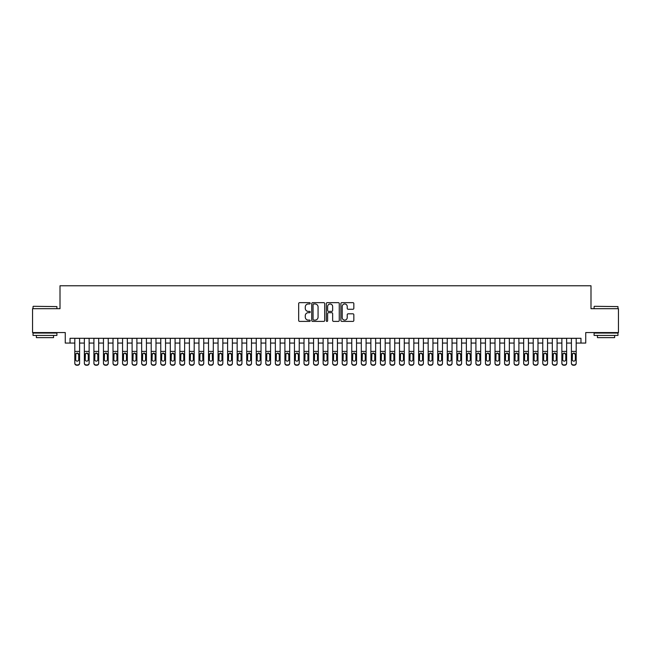 <?xml version="1.0" encoding="UTF-8"?>
<svg xmlns="http://www.w3.org/2000/svg" width="651" height="651" viewBox="0 0 651 651"><rect width="100%" height="100%" fill="white"/><g stroke="black" fill="none" stroke-linecap="round" stroke-linejoin="round"><path stroke-width="0.98" d="M310.218 303.317A0.659 0.659 0 0 0 309.567 302.658L299.606 302.658A0.936 0.936 0 0 0 298.671 303.594L298.671 320.471A0.936 0.936 0 0 0 299.606 321.407L309.567 321.407A0.659 0.659 0 0 0 310.218 320.756A0.659 0.659 0 0 0 309.567 320.097L308.273 320.097A3.003 3.003 0 0 1 305.278 317.094L305.278 315.686A3.003 3.003 0 0 1 308.273 312.692L309.567 312.692A0.659 0.659 0 0 0 310.218 312.032A0.659 0.659 0 0 0 309.567 311.381L308.273 311.381A3.003 3.003 0 0 1 305.278 308.379L305.278 306.971A3.003 3.003 0 0 1 308.273 303.976L309.567 303.976A0.659 0.659 0 0 0 310.218 303.317M352.899 309.266A0.936 0.936 0 0 0 353.835 308.33L353.835 303.594A0.936 0.936 0 0 0 352.899 302.658L341.832 302.658A0.936 0.936 0 0 0 340.896 303.594L340.896 320.471A0.936 0.936 0 0 0 341.832 321.407L352.899 321.407A0.936 0.936 0 0 0 353.835 320.471L353.835 314.75A0.936 0.936 0 0 0 352.899 313.815L348.163 313.815A0.936 0.936 0 0 0 347.227 314.75L347.227 317.59A2.506 2.506 0 0 1 344.721 320.097A2.506 2.506 0 0 1 342.206 317.59L342.206 306.483A2.506 2.506 0 0 1 344.721 303.976A2.506 2.506 0 0 1 347.227 306.483L347.227 308.33A0.936 0.936 0 0 0 348.163 309.266L352.899 309.266M70.031 343.069L70.031 338.3L580.969 338.3L580.969 343.069L585.737 343.069L585.737 332.563L618.45 332.563L618.45 308.688L590.994 308.688L590.994 285.773L60.006 285.773L60.006 308.688L32.55 308.688L32.55 332.563L65.263 332.563L65.263 343.069L74.808 343.069M324.678 303.594A0.936 0.936 0 0 0 323.742 302.658L312.683 302.658A0.936 0.936 0 0 0 311.739 303.594L311.739 320.471A0.936 0.936 0 0 0 312.683 321.407L323.742 321.407A0.936 0.936 0 0 0 324.678 320.471L324.678 303.594M327.258 302.658L338.317 302.658A0.936 0.936 0 0 1 339.261 303.594L339.261 320.471A0.936 0.936 0 0 1 338.317 321.407L333.589 321.407A0.936 0.936 0 0 1 332.645 320.471L332.645 313.627A0.936 0.936 0 0 0 331.709 312.692L328.568 312.692A0.936 0.936 0 0 0 327.632 313.627L327.632 320.756A0.659 0.659 0 0 1 326.973 321.407A0.659 0.659 0 0 1 326.322 320.756L326.322 303.594A0.936 0.936 0 0 1 327.258 302.658M79.585 343.069L84.361 343.069M89.138 343.069L93.907 343.069M98.683 343.069L103.46 343.069M108.237 343.069L113.014 343.069M117.782 343.069L122.559 343.069M127.336 343.069L132.112 343.069M136.889 343.069L141.658 343.069M146.434 343.069L151.211 343.069M155.988 343.069L160.764 343.069M165.533 343.069L170.31 343.069M175.086 343.069L179.863 343.069M184.632 343.069L189.408 343.069M194.185 343.069L198.962 343.069M203.739 343.069L208.507 343.069M213.284 343.069L218.061 343.069M222.837 343.069L227.614 343.069M232.383 343.069L237.159 343.069M241.936 343.069L246.713 343.069M251.489 343.069L256.258 343.069M261.035 343.069L265.811 343.069M270.588 343.069L275.365 343.069M280.133 343.069L284.91 343.069M289.687 343.069L294.464 343.069M299.24 343.069L304.009 343.069M308.786 343.069L313.562 343.069M318.339 343.069L323.116 343.069M327.884 343.069L332.661 343.069M337.438 343.069L342.214 343.069M346.991 343.069L351.76 343.069M356.536 343.069L361.313 343.069M366.09 343.069L370.867 343.069M375.635 343.069L380.412 343.069M385.189 343.069L389.965 343.069M394.742 343.069L399.511 343.069M404.287 343.069L409.064 343.069M413.841 343.069L418.617 343.069M423.386 343.069L428.163 343.069M432.939 343.069L437.716 343.069M442.493 343.069L447.261 343.069M452.038 343.069L456.815 343.069M461.592 343.069L466.368 343.069M471.137 343.069L475.914 343.069M480.69 343.069L485.467 343.069M490.236 343.069L495.012 343.069M499.789 343.069L504.566 343.069M509.342 343.069L514.111 343.069M518.888 343.069L523.664 343.069M528.441 343.069L533.218 343.069M537.986 343.069L542.763 343.069M547.54 343.069L552.317 343.069M557.093 343.069L561.862 343.069M566.639 343.069L571.415 343.069M576.192 343.069L580.969 343.069M313.709 303.976A0.659 0.659 0 0 0 313.058 304.627L313.058 319.438A0.659 0.659 0 0 0 313.709 320.097L315.068 320.097A3.003 3.003 0 0 0 318.07 317.094L318.07 306.971A3.003 3.003 0 0 0 315.068 303.976L313.709 303.976M332.645 306.523A2.506 2.506 0 0 0 330.138 304.017A2.506 2.506 0 0 0 327.632 306.523L327.632 310.437A0.936 0.936 0 0 0 328.568 311.381L331.709 311.381A0.936 0.936 0 0 0 332.645 310.437L332.645 306.523M74.808 354.185L74.808 363.038A1.912 1.896 0 0 0 76.72 364.926L77.672 364.926A1.912 1.896 0 0 0 79.585 363.038L79.585 363.331A1.912 1.896 180 0 1 77.672 365.227L77.672 364.926M78.722 359.621L78.722 354.592L78.722 359.621A1.53 1.514 180 0 1 77.2 361.142A1.53 1.514 180 0 0 78.722 359.621M75.671 359.922L75.671 359.621A1.53 1.514 180 0 0 77.2 361.142M76.403 353.281L75.671 354.478M77.998 353.281L77.2 353.062L78.722 354.592M79.585 338.3L79.585 363.331M74.808 338.3L74.808 363.331A1.912 1.896 180 0 0 76.72 365.227L77.672 365.227M74.808 353.892L75.841 353.892L75.671 359.621M75.841 353.892L77.2 353.062M33.315 306.304L56.906 306.588L33.315 306.304M44.968 335.436L33.03 335.436L33.03 333.043L56.906 333.043L56.906 335.436L44.968 335.436M53.561 335.436L53.561 337.625L36.366 337.625L36.366 335.436M594.387 306.304L617.97 306.588L594.387 306.304M606.032 335.436L594.094 335.436L594.094 333.043L617.97 333.043L617.97 335.436L606.032 335.436M614.634 335.436L614.634 337.625L597.439 337.625L597.439 335.436M84.361 354.185L84.361 363.038A1.912 1.896 0 0 0 86.266 364.926L87.226 364.926A1.912 1.896 0 0 0 89.138 363.038L89.138 363.331A1.912 1.896 180 0 1 87.226 365.227L87.226 364.926M88.276 359.621L88.276 354.592L88.276 359.621A1.53 1.514 180 0 1 86.746 361.142A1.53 1.514 180 0 0 88.276 359.621M85.216 359.922L85.216 359.621A1.53 1.514 180 0 0 86.746 361.142M85.948 353.281L85.216 354.478M87.543 353.281L86.746 353.062L88.276 354.592M93.907 354.185L93.907 363.038A1.912 1.896 0 0 0 95.819 364.926L96.771 364.926A1.912 1.896 0 0 0 98.683 363.038L98.683 363.331A1.912 1.896 180 0 1 96.771 365.227L96.771 364.926M97.829 359.621L97.829 354.592L97.829 359.621A1.53 1.514 180 0 1 96.299 361.142A1.53 1.514 180 0 0 97.829 359.621M94.769 359.922L94.769 359.621A1.53 1.514 180 0 0 96.299 361.142M95.502 353.281L94.769 354.478M97.097 353.281L96.299 353.062L97.829 354.592M103.46 354.185L103.46 363.038A1.912 1.896 0 0 0 105.372 364.926L106.325 364.926A1.912 1.896 0 0 0 108.237 363.038L108.237 363.331A1.912 1.896 180 0 1 106.325 365.227L106.325 364.926M107.374 359.621L107.374 354.592L107.374 359.621A1.53 1.514 180 0 1 105.844 361.142A1.53 1.514 180 0 0 107.374 359.621M104.323 359.922L104.323 359.621A1.53 1.514 180 0 0 105.844 361.142M105.047 353.281L104.323 354.478M106.642 353.281L105.844 353.062L107.374 354.592M113.014 354.185L113.014 363.038A1.912 1.896 0 0 0 114.918 364.926L115.878 364.926A1.912 1.896 0 0 0 117.782 363.038L117.782 363.331A1.912 1.896 180 0 1 115.878 365.227L115.878 364.926M116.928 359.621L116.928 354.592L116.928 359.621A1.53 1.514 180 0 1 115.398 361.142A1.53 1.514 180 0 0 116.928 359.621M113.868 359.922L113.868 359.621A1.53 1.514 180 0 0 115.398 361.142M114.6 353.281L113.868 354.478M116.195 353.281L115.398 353.062L116.928 354.592M89.138 338.3L89.138 363.331M84.361 338.3L84.361 363.331A1.912 1.896 180 0 0 86.266 365.227L87.226 365.227M84.361 353.892L85.387 353.892L85.216 359.621M85.387 353.892L86.746 353.062M98.683 338.3L98.683 363.331M93.907 338.3L93.907 363.331A1.912 1.896 180 0 0 95.819 365.227L96.771 365.227M93.907 353.892L94.94 353.892L94.769 359.621M94.94 353.892L96.299 353.062M108.237 338.3L108.237 363.331M103.46 338.3L103.46 363.331A1.912 1.896 180 0 0 105.372 365.227L106.325 365.227M103.46 353.892L104.486 353.892L104.323 359.621M104.486 353.892L105.844 353.062M117.782 338.3L117.782 363.331M113.014 338.3L113.014 363.331A1.912 1.896 180 0 0 114.918 365.227L115.878 365.227M113.014 353.892L114.039 353.892L113.868 359.621M114.039 353.892L115.398 353.062M122.559 354.185L122.559 363.038A1.912 1.896 0 0 0 124.471 364.926L125.423 364.926A1.912 1.896 0 0 0 127.336 363.038L127.336 363.331A1.912 1.896 180 0 1 125.423 365.227L125.423 364.926M126.473 359.621L126.473 354.592L126.473 359.621A1.53 1.514 180 0 1 124.951 361.142A1.53 1.514 180 0 0 126.473 359.621M123.421 359.922L123.421 359.621A1.53 1.514 180 0 0 124.951 361.142M124.154 353.281L123.421 354.478M125.749 353.281L124.951 353.062L126.473 354.592M127.336 338.3L127.336 363.331M122.559 338.3L122.559 363.331A1.912 1.896 180 0 0 124.471 365.227L125.423 365.227M122.559 353.892L123.592 353.892L123.421 359.621M123.592 353.892L124.951 353.062M132.112 354.185L132.112 363.038A1.912 1.896 0 0 0 134.016 364.926L134.977 364.926A1.912 1.896 0 0 0 136.889 363.038L136.889 363.331A1.912 1.896 180 0 1 134.977 365.227L134.977 364.926M136.026 359.621L136.026 354.592L136.026 359.621A1.53 1.514 180 0 1 134.497 361.142A1.53 1.514 180 0 0 136.026 359.621M132.967 359.922L132.967 359.621A1.53 1.514 180 0 0 134.497 361.142M133.699 353.281L132.967 354.478M135.294 353.281L134.497 353.062L136.026 354.592M136.889 338.3L136.889 363.331M132.112 338.3L132.112 363.331A1.912 1.896 180 0 0 134.016 365.227L134.977 365.227M132.112 353.892L133.138 353.892L132.967 359.621M133.138 353.892L134.497 353.062M141.658 354.185L141.658 363.038A1.912 1.896 0 0 0 143.57 364.926L144.522 364.926A1.912 1.896 0 0 0 146.434 363.038L146.434 363.331A1.912 1.896 180 0 1 144.522 365.227L144.522 364.926M145.572 359.621L145.572 354.592L145.572 359.621A1.53 1.514 180 0 1 144.05 361.142A1.53 1.514 180 0 0 145.572 359.621M142.52 359.922L142.52 359.621A1.53 1.514 180 0 0 144.05 361.142M143.253 353.281L142.52 354.478M144.847 353.281L144.05 353.062L145.572 354.592M146.434 338.3L146.434 363.331M141.658 338.3L141.658 363.331A1.912 1.896 180 0 0 143.57 365.227L144.522 365.227M141.658 353.892L142.691 353.892L142.52 359.621M142.691 353.892L144.05 353.062M151.211 354.185L151.211 363.038A1.912 1.896 0 0 0 153.123 364.926L154.075 364.926A1.912 1.896 0 0 0 155.988 363.038L155.988 363.331A1.912 1.896 180 0 1 154.075 365.227L154.075 364.926M155.125 359.621L155.125 354.592L155.125 359.621A1.53 1.514 180 0 1 153.595 361.142A1.53 1.514 180 0 0 155.125 359.621M152.074 359.922L152.074 359.621A1.53 1.514 180 0 0 153.595 361.142M154.393 353.281L153.595 353.062L152.074 354.478M155.988 338.3L155.988 363.331M151.211 338.3L151.211 363.331A1.912 1.896 180 0 0 153.123 365.227L154.075 365.227M152.074 359.621L152.236 353.892L153.595 353.062L155.125 354.592M160.764 354.185L160.764 363.038A1.912 1.896 0 0 0 162.669 364.926L163.629 364.926A1.912 1.896 0 0 0 165.533 363.038L165.533 363.331A1.912 1.896 180 0 1 163.629 365.227L163.629 364.926M164.679 359.621L164.679 354.592L164.679 359.621A1.53 1.514 180 0 1 163.149 361.142A1.53 1.514 180 0 0 164.679 359.621M161.619 359.922L161.619 359.621A1.53 1.514 180 0 0 163.149 361.142M162.351 353.281L161.619 354.478M163.946 353.281L163.149 353.062L164.679 354.592M165.533 338.3L165.533 363.331M160.764 338.3L160.764 363.331A1.912 1.896 180 0 0 162.669 365.227L163.629 365.227M160.764 353.892L161.79 353.892L161.619 359.621M161.79 353.892L163.149 353.062M170.31 354.185L170.31 363.038A1.912 1.896 0 0 0 172.222 364.926L173.174 364.926A1.912 1.896 0 0 0 175.086 363.038L175.086 363.331A1.912 1.896 180 0 1 173.174 365.227L173.174 364.926M174.224 359.621L174.224 354.592L174.224 359.621A1.53 1.514 180 0 1 172.694 361.142A1.53 1.514 180 0 0 174.224 359.621M171.172 359.922L171.172 359.621A1.53 1.514 180 0 0 172.694 361.142M173.491 353.281L172.694 353.062L171.172 354.478M175.086 338.3L175.086 363.331M170.31 338.3L170.31 363.331A1.912 1.896 180 0 0 172.222 365.227L173.174 365.227M171.172 359.621L171.343 353.892L172.694 353.062L174.224 354.592M179.863 354.185L179.863 363.038A1.912 1.896 0 0 0 181.767 364.926L182.728 364.926A1.912 1.896 0 0 0 184.632 363.038L184.632 363.331A1.912 1.896 180 0 1 182.728 365.227L182.728 364.926M183.777 359.621L183.777 354.592L183.777 359.621A1.53 1.514 180 0 1 182.247 361.142A1.53 1.514 180 0 0 183.777 359.621M180.718 359.922L180.718 359.621A1.53 1.514 180 0 0 182.247 361.142M183.045 353.281L182.247 353.062L180.718 354.478M184.632 338.3L184.632 363.331M179.863 338.3L179.863 363.331A1.912 1.896 180 0 0 181.767 365.227L182.728 365.227M180.718 359.621L180.888 353.892L182.247 353.062L183.777 354.592M189.408 354.185L189.408 363.038A1.912 1.896 0 0 0 191.321 364.926L192.273 364.926A1.912 1.896 0 0 0 194.185 363.038L194.185 363.331A1.912 1.896 180 0 1 192.273 365.227L192.273 364.926M193.323 359.621L193.323 354.592L193.323 359.621A1.53 1.514 180 0 1 191.801 361.142A1.53 1.514 180 0 0 193.323 359.621M190.271 359.922L190.271 359.621A1.53 1.514 180 0 0 191.801 361.142M192.598 353.281L191.801 353.062L190.271 354.478M194.185 338.3L194.185 363.331M189.408 338.3L189.408 363.331A1.912 1.896 180 0 0 191.321 365.227L192.273 365.227M190.271 359.621L190.442 353.892L191.801 353.062L193.323 354.592M203.739 338.3L203.739 363.331A1.912 1.896 180 0 1 201.826 365.227L201.826 364.926A1.912 1.896 0 0 0 203.739 363.038L203.739 363.331M198.962 338.3L198.962 363.038A1.912 1.896 0 0 0 200.874 364.926L201.826 364.926M200.874 364.926L201.826 365.227M200.874 365.227A1.912 1.896 180 0 1 198.962 363.331L198.962 354.185M202.705 353.892L202.876 359.621A1.53 1.514 180 0 1 201.346 361.142A1.53 1.514 180 0 1 199.824 359.621L199.987 353.892L201.346 353.062L203.739 353.892M213.284 338.3L213.284 363.331A1.912 1.896 180 0 1 211.38 365.227L211.38 364.926A1.912 1.896 0 0 0 213.284 363.038L213.284 363.331M208.507 338.3L208.507 363.038A1.912 1.896 0 0 0 210.419 364.926L211.38 364.926M210.419 364.926L211.38 365.227M210.419 365.227A1.912 1.896 180 0 1 208.507 363.331L208.507 354.185M212.259 353.892L212.429 359.621A1.53 1.514 180 0 1 210.9 361.142A1.53 1.514 180 0 1 209.37 359.621L209.541 353.892L210.9 353.062L213.284 353.892M201.346 361.142A1.53 1.514 180 0 0 202.876 359.621L202.876 354.592M200.549 353.281L199.824 354.478M202.144 353.281L201.346 353.062M210.9 361.142A1.53 1.514 180 0 0 212.429 359.621L212.429 354.592M211.697 353.281L210.9 353.062L209.37 354.478M218.061 354.185L218.061 363.038A1.912 1.896 0 0 0 219.973 364.926L220.925 364.926A1.912 1.896 0 0 0 222.837 363.038L222.837 363.331A1.912 1.896 180 0 1 220.925 365.227L220.925 364.926M221.975 359.621L221.975 354.592L221.975 359.621A1.53 1.514 180 0 1 220.445 361.142A1.53 1.514 180 0 0 221.975 359.621M218.923 359.922L218.923 359.621A1.53 1.514 180 0 0 220.445 361.142M221.242 353.281L220.445 353.062L218.923 354.478M222.837 338.3L222.837 363.331M218.061 338.3L218.061 363.331A1.912 1.896 180 0 0 219.973 365.227L220.925 365.227M218.923 359.621L219.086 353.892L220.445 353.062L221.975 354.592M227.614 354.185L227.614 363.038A1.912 1.896 0 0 0 229.518 364.926L230.478 364.926A1.912 1.896 0 0 0 232.383 363.038L232.383 363.331A1.912 1.896 180 0 1 230.478 365.227L230.478 364.926M231.528 359.621L231.528 354.592L231.528 359.621A1.53 1.514 180 0 1 229.998 361.142A1.53 1.514 180 0 0 231.528 359.621M228.468 359.922L228.468 359.621A1.53 1.514 180 0 0 229.998 361.142M230.796 353.281L229.998 353.062L228.468 354.478M232.383 338.3L232.383 363.331M227.614 338.3L227.614 363.331A1.912 1.896 180 0 0 229.518 365.227L230.478 365.227M228.468 359.621L228.639 353.892L229.998 353.062L231.528 354.592M237.159 354.185L237.159 363.038A1.912 1.896 0 0 0 239.072 364.926L240.024 364.926A1.912 1.896 0 0 0 241.936 363.038L241.936 363.331A1.912 1.896 180 0 1 240.024 365.227L240.024 364.926M241.073 359.621L241.073 354.592L241.073 359.621A1.53 1.514 180 0 1 239.552 361.142A1.53 1.514 180 0 0 241.073 359.621M238.022 359.922L238.022 359.621A1.53 1.514 180 0 0 239.552 361.142M240.349 353.281L239.552 353.062L238.022 354.478M241.936 338.3L241.936 363.331M237.159 338.3L237.159 363.331A1.912 1.896 180 0 0 239.072 365.227L240.024 365.227M238.022 359.621L238.193 353.892L239.552 353.062L241.073 354.592M246.713 354.185L246.713 363.038A1.912 1.896 0 0 0 248.625 364.926L249.577 364.926A1.912 1.896 0 0 0 251.489 363.038L251.489 363.331A1.912 1.896 180 0 1 249.577 365.227L249.577 364.926M250.627 359.621L250.627 354.592L250.627 359.621A1.53 1.514 180 0 1 249.097 361.142A1.53 1.514 180 0 0 250.627 359.621M247.567 359.922L247.567 359.621A1.53 1.514 180 0 0 249.097 361.142M249.894 353.281L249.097 353.062L247.567 354.478M251.489 338.3L251.489 363.331M246.713 338.3L246.713 363.331A1.912 1.896 180 0 0 248.625 365.227L249.577 365.227M247.567 359.621L247.738 353.892L249.097 353.062L250.627 354.592M256.258 354.185L256.258 363.038A1.912 1.896 0 0 0 258.17 364.926L259.131 364.926A1.912 1.896 0 0 0 261.035 363.038L261.035 363.331A1.912 1.896 180 0 1 259.131 365.227L259.131 364.926M260.18 359.621L260.18 354.592L260.18 359.621A1.53 1.514 180 0 1 258.65 361.142A1.53 1.514 180 0 0 260.18 359.621M257.121 359.922L257.121 359.621A1.53 1.514 180 0 0 258.65 361.142M259.448 353.281L258.65 353.062L257.121 354.478M261.035 338.3L261.035 363.331M256.258 338.3L256.258 363.331A1.912 1.896 180 0 0 258.17 365.227L259.131 365.227M257.121 359.621L257.291 353.892L258.65 353.062L260.18 354.592M265.811 354.185L265.811 363.038A1.912 1.896 0 0 0 267.724 364.926L268.676 364.926A1.912 1.896 0 0 0 270.588 363.038L270.588 363.331A1.912 1.896 180 0 1 268.676 365.227L268.676 364.926M269.726 359.621L269.726 354.592L269.726 359.621A1.53 1.514 180 0 1 268.196 361.142A1.53 1.514 180 0 0 269.726 359.621M266.674 359.922L266.674 359.621A1.53 1.514 180 0 0 268.196 361.142M267.398 353.281L266.674 354.478M268.993 353.281L268.196 353.062L269.726 354.592M270.588 338.3L270.588 363.331M265.811 338.3L265.811 363.331A1.912 1.896 180 0 0 267.724 365.227L268.676 365.227M265.811 353.892L266.837 353.892L266.674 359.621M266.837 353.892L268.196 353.062M275.365 354.185L275.365 363.038A1.912 1.896 0 0 0 277.269 364.926L278.229 364.926A1.912 1.896 0 0 0 280.133 363.038L280.133 363.331A1.912 1.896 180 0 1 278.229 365.227L278.229 364.926M279.279 359.621L279.279 354.592L279.279 359.621A1.53 1.514 180 0 1 277.749 361.142A1.53 1.514 180 0 0 279.279 359.621M276.219 359.922L276.219 359.621A1.53 1.514 180 0 0 277.749 361.142M276.952 353.281L276.219 354.478M278.547 353.281L277.749 353.062L279.279 354.592M280.133 338.3L280.133 363.331M275.365 338.3L275.365 363.331A1.912 1.896 180 0 0 277.269 365.227L278.229 365.227M275.365 353.892L276.39 353.892L276.219 359.621M276.39 353.892L277.749 353.062M284.91 354.185L284.91 363.038A1.912 1.896 0 0 0 286.822 364.926L287.775 364.926A1.912 1.896 0 0 0 289.687 363.038L289.687 363.331A1.912 1.896 180 0 1 287.775 365.227L287.775 364.926M288.824 359.621L288.824 354.592L288.824 359.621A1.53 1.514 180 0 1 287.303 361.142A1.53 1.514 180 0 0 288.824 359.621M285.773 359.922L285.773 359.621A1.53 1.514 180 0 0 287.303 361.142M286.505 353.281L285.773 354.478M288.1 353.281L287.303 353.062L288.824 354.592M289.687 338.3L289.687 363.331M284.91 338.3L284.91 363.331A1.912 1.896 180 0 0 286.822 365.227L287.775 365.227M284.91 353.892L285.944 353.892L285.773 359.621M285.944 353.892L287.303 353.062M294.464 354.185L294.464 363.038A1.912 1.896 0 0 0 296.376 364.926L297.328 364.926A1.912 1.896 0 0 0 299.24 363.038L299.24 363.331A1.912 1.896 180 0 1 297.328 365.227L297.328 364.926M298.378 359.621L298.378 354.592L298.378 359.621A1.53 1.514 180 0 1 296.848 361.142A1.53 1.514 180 0 0 298.378 359.621M295.318 359.922L295.318 359.621A1.53 1.514 180 0 0 296.848 361.142M296.05 353.281L295.318 354.478M297.645 353.281L296.848 353.062L298.378 354.592M304.009 354.185L304.009 363.038A1.912 1.896 0 0 0 305.921 364.926L306.873 364.926A1.912 1.896 0 0 0 308.786 363.038L308.786 363.331A1.912 1.896 180 0 1 306.873 365.227L306.873 364.926M307.931 359.621L307.931 354.592L307.931 359.621A1.53 1.514 180 0 1 306.401 361.142A1.53 1.514 180 0 0 307.931 359.621M304.871 359.922L304.871 359.621A1.53 1.514 180 0 0 306.401 361.142M305.604 353.281L304.871 354.478M307.199 353.281L306.401 353.062L307.931 354.592M313.562 354.185L313.562 363.038A1.912 1.896 0 0 0 315.475 364.926L316.427 364.926A1.912 1.896 0 0 0 318.339 363.038L318.339 363.331A1.912 1.896 180 0 1 316.427 365.227L316.427 364.926M317.476 359.621L317.476 354.592L317.476 359.621A1.53 1.514 180 0 1 315.947 361.142A1.53 1.514 180 0 0 317.476 359.621M314.425 359.922L314.425 359.621A1.53 1.514 180 0 0 315.947 361.142M315.149 353.281L314.425 354.478M316.744 353.281L315.947 353.062L317.476 354.592M299.24 338.3L299.24 363.331M294.464 338.3L294.464 363.331A1.912 1.896 180 0 0 296.376 365.227L297.328 365.227M294.464 353.892L295.489 353.892L295.318 359.621M295.489 353.892L296.848 353.062M308.786 338.3L308.786 363.331M304.009 338.3L304.009 363.331A1.912 1.896 180 0 0 305.921 365.227L306.873 365.227M304.009 353.892L305.042 353.892L304.871 359.621M305.042 353.892L306.401 353.062M318.339 338.3L318.339 363.331M313.562 338.3L313.562 363.331A1.912 1.896 180 0 0 315.475 365.227L316.427 365.227M313.562 353.892L314.588 353.892L314.425 359.621M314.588 353.892L315.947 353.062M323.116 354.185L323.116 363.038A1.912 1.896 0 0 0 325.02 364.926L325.98 364.926A1.912 1.896 0 0 0 327.884 363.038L327.884 363.331A1.912 1.896 180 0 1 325.98 365.227L325.98 364.926M327.03 359.621L327.03 354.592L327.03 359.621A1.53 1.514 180 0 1 325.5 361.142A1.53 1.514 180 0 0 327.03 359.621M323.97 359.922L323.97 359.621A1.53 1.514 180 0 0 325.5 361.142M324.703 353.281L323.97 354.478M326.297 353.281L325.5 353.062L327.03 354.592M327.884 338.3L327.884 363.331M323.116 338.3L323.116 363.331A1.912 1.896 180 0 0 325.02 365.227L325.98 365.227M323.116 353.892L324.141 353.892L323.97 359.621M324.141 353.892L325.5 353.062M332.661 354.185L332.661 363.038A1.912 1.896 0 0 0 334.573 364.926L335.525 364.926A1.912 1.896 0 0 0 337.438 363.038L337.438 363.331A1.912 1.896 180 0 1 335.525 365.227L335.525 364.926M336.575 359.621L336.575 354.592L336.575 359.621A1.53 1.514 180 0 1 335.053 361.142A1.53 1.514 180 0 0 336.575 359.621M333.524 359.922L333.524 359.621A1.53 1.514 180 0 0 335.053 361.142M334.256 353.281L333.524 354.478M335.851 353.281L335.053 353.062L336.575 354.592M337.438 338.3L337.438 363.331M332.661 338.3L332.661 363.331A1.912 1.896 180 0 0 334.573 365.227L335.525 365.227M332.661 353.892L333.694 353.892L333.524 359.621M333.694 353.892L335.053 353.062M342.214 354.185L342.214 363.038A1.912 1.896 0 0 0 344.127 364.926L345.079 364.926A1.912 1.896 0 0 0 346.991 363.038L346.991 363.331A1.912 1.896 180 0 1 345.079 365.227L345.079 364.926M346.129 359.621L346.129 354.592L346.129 359.621A1.53 1.514 180 0 1 344.599 361.142A1.53 1.514 180 0 0 346.129 359.621M343.069 359.922L343.069 359.621A1.53 1.514 180 0 0 344.599 361.142M343.801 353.281L343.069 354.478M345.396 353.281L344.599 353.062L346.129 354.592M346.991 338.3L346.991 363.331M342.214 338.3L342.214 363.331A1.912 1.896 180 0 0 344.127 365.227L345.079 365.227M342.214 353.892L343.24 353.892L343.069 359.621M343.24 353.892L344.599 353.062M351.76 354.185L351.76 363.038A1.912 1.896 0 0 0 353.672 364.926L354.624 364.926A1.912 1.896 0 0 0 356.536 363.038L356.536 363.331A1.912 1.896 180 0 1 354.624 365.227L354.624 364.926M355.682 359.621L355.682 354.592L355.682 359.621A1.53 1.514 180 0 1 354.152 361.142A1.53 1.514 180 0 0 355.682 359.621M352.622 359.922L352.622 359.621A1.53 1.514 180 0 0 354.152 361.142M353.355 353.281L352.622 354.478M354.95 353.281L354.152 353.062L355.682 354.592M356.536 338.3L356.536 363.331M351.76 338.3L351.76 363.331A1.912 1.896 180 0 0 353.672 365.227L354.624 365.227M351.76 353.892L352.793 353.892L352.622 359.621M352.793 353.892L354.152 353.062M361.313 354.185L361.313 363.038A1.912 1.896 0 0 0 363.225 364.926L364.178 364.926A1.912 1.896 0 0 0 366.09 363.038L366.09 363.331A1.912 1.896 180 0 1 364.178 365.227L364.178 364.926M365.227 359.621L365.227 354.592L365.227 359.621A1.53 1.514 180 0 1 363.697 361.142A1.53 1.514 180 0 0 365.227 359.621M362.176 359.922L362.176 359.621A1.53 1.514 180 0 0 363.697 361.142M362.9 353.281L362.176 354.478M364.495 353.281L363.697 353.062L365.227 354.592M370.867 354.185L370.867 363.038A1.912 1.896 0 0 0 372.771 364.926L373.731 364.926A1.912 1.896 0 0 0 375.635 363.038L375.635 363.331A1.912 1.896 180 0 1 373.731 365.227L373.731 364.926M374.781 359.621L374.781 354.592L374.781 359.621A1.53 1.514 180 0 1 373.251 361.142A1.53 1.514 180 0 0 374.781 359.621M371.721 359.922L371.721 359.621A1.53 1.514 180 0 0 373.251 361.142M372.453 353.281L371.721 354.478M374.048 353.281L373.251 353.062L374.781 354.592M380.412 354.185L380.412 363.038A1.912 1.896 0 0 0 382.324 364.926L383.276 364.926A1.912 1.896 0 0 0 385.189 363.038L385.189 363.331A1.912 1.896 180 0 1 383.276 365.227L383.276 364.926M384.326 359.621L384.326 354.592L384.326 359.621A1.53 1.514 180 0 1 382.804 361.142A1.53 1.514 180 0 0 384.326 359.621M381.274 359.922L381.274 359.621A1.53 1.514 180 0 0 382.804 361.142M382.007 353.281L381.274 354.478M383.602 353.281L382.804 353.062L384.326 354.592M366.09 338.3L366.09 363.331M361.313 338.3L361.313 363.331A1.912 1.896 180 0 0 363.225 365.227L364.178 365.227M361.313 353.892L362.338 353.892L362.176 359.621M362.338 353.892L363.697 353.062M375.635 338.3L375.635 363.331M370.867 338.3L370.867 363.331A1.912 1.896 180 0 0 372.771 365.227L373.731 365.227M370.867 353.892L371.892 353.892L371.721 359.621M371.892 353.892L373.251 353.062M385.189 338.3L385.189 363.331M380.412 338.3L380.412 363.331A1.912 1.896 180 0 0 382.324 365.227L383.276 365.227M380.412 353.892L381.445 353.892L381.274 359.621M381.445 353.892L382.804 353.062M389.965 354.185L389.965 363.038A1.912 1.896 0 0 0 391.869 364.926L392.83 364.926A1.912 1.896 0 0 0 394.742 363.038L394.742 363.331A1.912 1.896 180 0 1 392.83 365.227L392.83 364.926M393.879 359.621L393.879 354.592L393.879 359.621A1.53 1.514 180 0 1 392.35 361.142A1.53 1.514 180 0 0 393.879 359.621M390.82 359.922L390.82 359.621A1.53 1.514 180 0 0 392.35 361.142M391.552 353.281L390.82 354.478M393.147 353.281L392.35 353.062L393.879 354.592M394.742 338.3L394.742 363.331M389.965 338.3L389.965 363.331A1.912 1.896 180 0 0 391.869 365.227L392.83 365.227M389.965 353.892L390.991 353.892L390.82 359.621M390.991 353.892L392.35 353.062M399.511 354.185L399.511 363.038A1.912 1.896 0 0 0 401.423 364.926L402.375 364.926A1.912 1.896 0 0 0 404.287 363.038L404.287 363.331A1.912 1.896 180 0 1 402.375 365.227L402.375 364.926M403.433 359.621L403.433 354.592L403.433 359.621A1.53 1.514 180 0 1 401.903 361.142A1.53 1.514 180 0 0 403.433 359.621M400.373 359.922L400.373 359.621A1.53 1.514 180 0 0 401.903 361.142M401.106 353.281L400.373 354.478M402.7 353.281L401.903 353.062L403.433 354.592M404.287 338.3L404.287 363.331M399.511 338.3L399.511 363.331A1.912 1.896 180 0 0 401.423 365.227L402.375 365.227M399.511 353.892L400.544 353.892L400.373 359.621M400.544 353.892L401.903 353.062M409.064 354.185L409.064 363.038A1.912 1.896 0 0 0 410.976 364.926L411.928 364.926A1.912 1.896 0 0 0 413.841 363.038L413.841 363.331A1.912 1.896 180 0 1 411.928 365.227L411.928 364.926M412.978 359.621L412.978 354.592L412.978 359.621A1.53 1.514 180 0 1 411.448 361.142A1.53 1.514 180 0 0 412.978 359.621M409.927 359.922L409.927 359.621A1.53 1.514 180 0 0 411.448 361.142M410.651 353.281L409.927 354.478M412.246 353.281L411.448 353.062L412.978 354.592M413.841 338.3L413.841 363.331M409.064 338.3L409.064 363.331A1.912 1.896 180 0 0 410.976 365.227L411.928 365.227M409.064 353.892L410.089 353.892L409.927 359.621M410.089 353.892L411.448 353.062M418.617 354.185L418.617 363.038A1.912 1.896 0 0 0 420.522 364.926L421.482 364.926A1.912 1.896 0 0 0 423.386 363.038L423.386 363.331A1.912 1.896 180 0 1 421.482 365.227L421.482 364.926M422.532 359.621L422.532 354.592L422.532 359.621A1.53 1.514 180 0 1 421.002 361.142A1.53 1.514 180 0 0 422.532 359.621M419.472 359.922L419.472 359.621A1.53 1.514 180 0 0 421.002 361.142M420.204 353.281L419.472 354.478M421.799 353.281L421.002 353.062L422.532 354.592M423.386 338.3L423.386 363.331M418.617 338.3L418.617 363.331A1.912 1.896 180 0 0 420.522 365.227L421.482 365.227M418.617 353.892L419.643 353.892L419.472 359.621M419.643 353.892L421.002 353.062M428.163 354.185L428.163 363.038A1.912 1.896 0 0 0 430.075 364.926L431.027 364.926A1.912 1.896 0 0 0 432.939 363.038L432.939 363.331A1.912 1.896 180 0 1 431.027 365.227L431.027 364.926M432.077 359.621L432.077 354.592L432.077 359.621A1.53 1.514 180 0 1 430.555 361.142A1.53 1.514 180 0 0 432.077 359.621M429.025 359.922L429.025 359.621A1.53 1.514 180 0 0 430.555 361.142M429.758 353.281L429.025 354.478M431.353 353.281L430.555 353.062L432.077 354.592M432.939 338.3L432.939 363.331M428.163 338.3L428.163 363.331A1.912 1.896 180 0 0 430.075 365.227L431.027 365.227M428.163 353.892L429.196 353.892L429.025 359.621M429.196 353.892L430.555 353.062M437.716 354.185L437.716 363.038A1.912 1.896 0 0 0 439.62 364.926L440.581 364.926A1.912 1.896 0 0 0 442.493 363.038L442.493 363.331A1.912 1.896 180 0 1 440.581 365.227L440.581 364.926M441.63 359.621L441.63 354.592L441.63 359.621A1.53 1.514 180 0 1 440.1 361.142A1.53 1.514 180 0 0 441.63 359.621M438.571 359.922L438.571 359.621A1.53 1.514 180 0 0 440.1 361.142M439.303 353.281L438.571 354.478M440.898 353.281L440.1 353.062L441.63 354.592M442.493 338.3L442.493 363.331M437.716 338.3L437.716 363.331A1.912 1.896 180 0 0 439.62 365.227L440.581 365.227M437.716 353.892L438.741 353.892L438.571 359.621M438.741 353.892L440.1 353.062M447.261 354.185L447.261 363.038A1.912 1.896 0 0 0 449.174 364.926L450.126 364.926A1.912 1.896 0 0 0 452.038 363.038L452.038 363.331A1.912 1.896 180 0 1 450.126 365.227L450.126 364.926M451.176 359.621L451.176 354.592L451.176 359.621A1.53 1.514 180 0 1 449.654 361.142A1.53 1.514 180 0 0 451.176 359.621M448.124 359.922L448.124 359.621A1.53 1.514 180 0 0 449.654 361.142M448.856 353.281L448.124 354.478M450.451 353.281L449.654 353.062L451.176 354.592M452.038 338.3L452.038 363.331M447.261 338.3L447.261 363.331A1.912 1.896 180 0 0 449.174 365.227L450.126 365.227M447.261 353.892L448.295 353.892L448.124 359.621M448.295 353.892L449.654 353.062M456.815 354.185L456.815 363.038A1.912 1.896 0 0 0 458.727 364.926L459.679 364.926A1.912 1.896 0 0 0 461.592 363.038L461.592 363.331A1.912 1.896 180 0 1 459.679 365.227L459.679 364.926M460.729 359.621L460.729 354.592L460.729 359.621A1.53 1.514 180 0 1 459.199 361.142A1.53 1.514 180 0 0 460.729 359.621M457.677 359.922L457.677 359.621A1.53 1.514 180 0 0 459.199 361.142M458.402 353.281L457.677 354.478M459.997 353.281L459.199 353.062L460.729 354.592M461.592 338.3L461.592 363.331M456.815 338.3L456.815 363.331A1.912 1.896 180 0 0 458.727 365.227L459.679 365.227M456.815 353.892L457.84 353.892L457.677 359.621M457.84 353.892L459.199 353.062M466.368 354.185L466.368 363.038A1.912 1.896 0 0 0 468.272 364.926L469.233 364.926A1.912 1.896 0 0 0 471.137 363.038L471.137 363.331A1.912 1.896 180 0 1 469.233 365.227L469.233 364.926M470.282 359.621L470.282 354.592L470.282 359.621A1.53 1.514 180 0 1 468.753 361.142A1.53 1.514 180 0 0 470.282 359.621M467.223 359.922L467.223 359.621A1.53 1.514 180 0 0 468.753 361.142M467.955 353.281L467.223 354.478M469.55 353.281L468.753 353.062L470.282 354.592M471.137 338.3L471.137 363.331M466.368 338.3L466.368 363.331A1.912 1.896 180 0 0 468.272 365.227L469.233 365.227M466.368 353.892L467.394 353.892L467.223 359.621M467.394 353.892L468.753 353.062M475.914 354.185L475.914 363.038A1.912 1.896 0 0 0 477.826 364.926L478.778 364.926A1.912 1.896 0 0 0 480.69 363.038L480.69 363.331A1.912 1.896 180 0 1 478.778 365.227L478.778 364.926M479.828 359.621L479.828 354.592L479.828 359.621A1.53 1.514 180 0 1 478.306 361.142A1.53 1.514 180 0 0 479.828 359.621M476.776 359.922L476.776 359.621A1.53 1.514 180 0 0 478.306 361.142M477.508 353.281L476.776 354.478M479.095 353.281L478.306 353.062L479.828 354.592M480.69 338.3L480.69 363.331M475.914 338.3L475.914 363.331A1.912 1.896 180 0 0 477.826 365.227L478.778 365.227M475.914 353.892L476.947 353.892L476.776 359.621M476.947 353.892L478.306 353.062M485.467 354.185L485.467 363.038A1.912 1.896 0 0 0 487.371 364.926L488.331 364.926A1.912 1.896 0 0 0 490.236 363.038L490.236 363.331A1.912 1.896 180 0 1 488.331 365.227L488.331 364.926M489.381 359.621L489.381 354.592L489.381 359.621A1.53 1.514 180 0 1 487.851 361.142A1.53 1.514 180 0 0 489.381 359.621M486.321 359.922L486.321 359.621A1.53 1.514 180 0 0 487.851 361.142M487.054 353.281L486.321 354.478M488.649 353.281L487.851 353.062L489.381 354.592M490.236 338.3L490.236 363.331M485.467 338.3L485.467 363.331A1.912 1.896 180 0 0 487.371 365.227L488.331 365.227M485.467 353.892L486.492 353.892L486.321 359.621M486.492 353.892L487.851 353.062M495.012 354.185L495.012 363.038A1.912 1.896 0 0 0 496.925 364.926L497.877 364.926A1.912 1.896 0 0 0 499.789 363.038L499.789 363.331A1.912 1.896 180 0 1 497.877 365.227L497.877 364.926M498.926 359.621L498.926 354.592L498.926 359.621A1.53 1.514 180 0 1 497.405 361.142A1.53 1.514 180 0 0 498.926 359.621M495.875 359.922L495.875 359.621A1.53 1.514 180 0 0 497.405 361.142M496.607 353.281L495.875 354.478M498.202 353.281L497.405 353.062L498.926 354.592M499.789 338.3L499.789 363.331M495.012 338.3L495.012 363.331A1.912 1.896 180 0 0 496.925 365.227L497.877 365.227M495.012 353.892L496.046 353.892L495.875 359.621M496.046 353.892L497.405 353.062M504.566 354.185L504.566 363.038A1.912 1.896 0 0 0 506.478 364.926L507.43 364.926A1.912 1.896 0 0 0 509.342 363.038L509.342 363.331A1.912 1.896 180 0 1 507.43 365.227L507.43 364.926M508.48 359.621L508.48 354.592L508.48 359.621A1.53 1.514 180 0 1 506.95 361.142A1.53 1.514 180 0 0 508.48 359.621M505.428 359.922L505.428 359.621A1.53 1.514 180 0 0 506.95 361.142M506.152 353.281L505.428 354.478M507.747 353.281L506.95 353.062L508.48 354.592M509.342 338.3L509.342 363.331M504.566 338.3L504.566 363.331A1.912 1.896 180 0 0 506.478 365.227L507.43 365.227M504.566 353.892L505.591 353.892L505.428 359.621M505.591 353.892L506.95 353.062M514.111 354.185L514.111 363.038A1.912 1.896 0 0 0 516.023 364.926L516.984 364.926A1.912 1.896 0 0 0 518.888 363.038L518.888 363.331A1.912 1.896 180 0 1 516.984 365.227L516.984 364.926M518.033 359.621L518.033 354.592L518.033 359.621A1.53 1.514 180 0 1 516.503 361.142A1.53 1.514 180 0 0 518.033 359.621M514.974 359.922L514.974 359.621A1.53 1.514 180 0 0 516.503 361.142M515.706 353.281L514.974 354.478M517.301 353.281L516.503 353.062L518.033 354.592M518.888 338.3L518.888 363.331M514.111 338.3L514.111 363.331A1.912 1.896 180 0 0 516.023 365.227L516.984 365.227M514.111 353.892L515.144 353.892L514.974 359.621M515.144 353.892L516.503 353.062M523.664 354.185L523.664 363.038A1.912 1.896 0 0 0 525.577 364.926L526.529 364.926A1.912 1.896 0 0 0 528.441 363.038L528.441 363.331A1.912 1.896 180 0 1 526.529 365.227L526.529 364.926M527.579 359.621L527.579 354.592L527.579 359.621A1.53 1.514 180 0 1 526.049 361.142A1.53 1.514 180 0 0 527.579 359.621M524.527 359.922L524.527 359.621A1.53 1.514 180 0 0 526.049 361.142M525.259 353.281L524.527 354.478M526.846 353.281L526.049 353.062L527.579 354.592M528.441 338.3L528.441 363.331M523.664 338.3L523.664 363.331A1.912 1.896 180 0 0 525.577 365.227L526.529 365.227M523.664 353.892L524.69 353.892L524.527 359.621M524.69 353.892L526.049 353.062M533.218 354.185L533.218 363.038A1.912 1.896 0 0 0 535.122 364.926L536.082 364.926A1.912 1.896 0 0 0 537.986 363.038L537.986 363.331A1.912 1.896 180 0 1 536.082 365.227L536.082 364.926M537.132 359.621L537.132 354.592L537.132 359.621A1.53 1.514 180 0 1 535.602 361.142A1.53 1.514 180 0 0 537.132 359.621M534.072 359.922L534.072 359.621A1.53 1.514 180 0 0 535.602 361.142M534.805 353.281L534.072 354.478M536.4 353.281L535.602 353.062L537.132 354.592M537.986 338.3L537.986 363.331M533.218 338.3L533.218 363.331A1.912 1.896 180 0 0 535.122 365.227L536.082 365.227M533.218 353.892L534.243 353.892L534.072 359.621M534.243 353.892L535.602 353.062M542.763 354.185L542.763 363.038A1.912 1.896 0 0 0 544.675 364.926L545.628 364.926A1.912 1.896 0 0 0 547.54 363.038L547.54 363.331A1.912 1.896 180 0 1 545.628 365.227L545.628 364.926M546.677 359.621L546.677 354.592L546.677 359.621A1.53 1.514 180 0 1 545.156 361.142A1.53 1.514 180 0 0 546.677 359.621M543.626 359.922L543.626 359.621A1.53 1.514 180 0 0 545.156 361.142M544.358 353.281L543.626 354.478M545.953 353.281L545.156 353.062L546.677 354.592M547.54 338.3L547.54 363.331M542.763 338.3L542.763 363.331A1.912 1.896 180 0 0 544.675 365.227L545.628 365.227M542.763 353.892L543.797 353.892L543.626 359.621M543.797 353.892L545.156 353.062M552.317 354.185L552.317 363.038A1.912 1.896 0 0 0 554.229 364.926L555.181 364.926A1.912 1.896 0 0 0 557.093 363.038L557.093 363.331A1.912 1.896 180 0 1 555.181 365.227L555.181 364.926M556.231 359.621L556.231 354.592L556.231 359.621A1.53 1.514 180 0 1 554.701 361.142A1.53 1.514 180 0 0 556.231 359.621M553.171 359.922L553.171 359.621A1.53 1.514 180 0 0 554.701 361.142M553.903 353.281L553.171 354.478M555.498 353.281L554.701 353.062L556.231 354.592M557.093 338.3L557.093 363.331M552.317 338.3L552.317 363.331A1.912 1.896 180 0 0 554.229 365.227L555.181 365.227M552.317 353.892L553.342 353.892L553.171 359.621M553.342 353.892L554.701 353.062M561.862 354.185L561.862 363.038A1.912 1.896 0 0 0 563.774 364.926L564.734 364.926A1.912 1.896 0 0 0 566.639 363.038L566.639 363.331A1.912 1.896 180 0 1 564.734 365.227L564.734 364.926M565.784 359.621L565.784 354.592L565.784 359.621A1.53 1.514 180 0 1 564.254 361.142A1.53 1.514 180 0 0 565.784 359.621M562.724 359.922L562.724 359.621A1.53 1.514 180 0 0 564.254 361.142M563.457 353.281L562.724 354.478M565.052 353.281L564.254 353.062L565.784 354.592M566.639 338.3L566.639 363.331M561.862 338.3L561.862 363.331A1.912 1.896 180 0 0 563.774 365.227L564.734 365.227M561.862 353.892L562.895 353.892L562.724 359.621M562.895 353.892L564.254 353.062M571.415 354.185L571.415 363.038A1.912 1.896 0 0 0 573.328 364.926L574.28 364.926A1.912 1.896 0 0 0 576.192 363.038L576.192 363.331A1.912 1.896 180 0 1 574.28 365.227L574.28 364.926M575.329 359.621L575.329 354.592L575.329 359.621A1.53 1.514 180 0 1 573.8 361.142A1.53 1.514 180 0 0 575.329 359.621M572.278 359.922L572.278 359.621A1.53 1.514 180 0 0 573.8 361.142M573.002 353.281L572.278 354.478M574.597 353.281L573.8 353.062L575.329 354.592M576.192 338.3L576.192 363.331M571.415 338.3L571.415 363.331A1.912 1.896 180 0 0 573.328 365.227L574.28 365.227M571.415 353.892L572.441 353.892L572.278 359.621M572.441 353.892L573.8 353.062M78.559 353.892L79.585 353.892M74.808 351.418L79.585 351.418M74.808 338.365L79.585 338.365M88.105 353.892L89.138 353.892M84.361 351.418L89.138 351.418M84.361 338.365L89.138 338.365M97.658 353.892L98.683 353.892M93.907 351.418L98.683 351.418M93.907 338.365L98.683 338.365M107.203 353.892L108.237 353.892M103.46 351.418L108.237 351.418M103.46 338.365L108.237 338.365M116.757 353.892L117.782 353.892M113.014 351.418L117.782 351.418M113.014 338.365L117.782 338.365M126.31 353.892L127.336 353.892M122.559 351.418L127.336 351.418M122.559 338.365L127.336 338.365M135.856 353.892L136.889 353.892M132.112 351.418L136.889 351.418M132.112 338.365L136.889 338.365M145.409 353.892L146.434 353.892M141.658 351.418L146.434 351.418M141.658 338.365L146.434 338.365M154.954 353.892L155.988 353.892M151.211 353.892L152.236 353.892M151.211 351.418L155.988 351.418M151.211 338.365L155.988 338.365M164.508 353.892L165.533 353.892M160.764 351.418L165.533 351.418M160.764 338.365L165.533 338.365M174.053 353.892L175.086 353.892M170.31 353.892L171.343 353.892M170.31 351.418L175.086 351.418M170.31 338.365L175.086 338.365M183.606 353.892L184.632 353.892M179.863 353.892L180.888 353.892M179.863 351.418L184.632 351.418M179.863 338.365L184.632 338.365M193.16 353.892L194.185 353.892M189.408 353.892L190.442 353.892M189.408 351.418L194.185 351.418M189.408 338.365L194.185 338.365M198.962 353.892L199.987 353.892M198.962 351.418L203.739 351.418M198.962 338.365L203.739 338.365M208.507 353.892L209.541 353.892M208.507 351.418L213.284 351.418M208.507 338.365L213.284 338.365M221.804 353.892L222.837 353.892M218.061 353.892L219.086 353.892M218.061 351.418L222.837 351.418M218.061 338.365L222.837 338.365M231.357 353.892L232.383 353.892M227.614 353.892L228.639 353.892M227.614 351.418L232.383 351.418M227.614 338.365L232.383 338.365M240.911 353.892L241.936 353.892M237.159 353.892L238.193 353.892M237.159 351.418L241.936 351.418M237.159 338.365L241.936 338.365M250.456 353.892L251.489 353.892M246.713 353.892L247.738 353.892M246.713 351.418L251.489 351.418M246.713 338.365L251.489 338.365M260.009 353.892L261.035 353.892M256.258 353.892L257.291 353.892M256.258 351.418L261.035 351.418M256.258 338.365L261.035 338.365M269.555 353.892L270.588 353.892M265.811 351.418L270.588 351.418M265.811 338.365L270.588 338.365M279.108 353.892L280.133 353.892M275.365 351.418L280.133 351.418M275.365 338.365L280.133 338.365M288.662 353.892L289.687 353.892M284.91 351.418L289.687 351.418M284.91 338.365L289.687 338.365M298.207 353.892L299.24 353.892M294.464 351.418L299.24 351.418M294.464 338.365L299.24 338.365M307.76 353.892L308.786 353.892M304.009 351.418L308.786 351.418M304.009 338.365L308.786 338.365M317.306 353.892L318.339 353.892M313.562 351.418L318.339 351.418M313.562 338.365L318.339 338.365M326.859 353.892L327.884 353.892M323.116 351.418L327.884 351.418M323.116 338.365L327.884 338.365M336.412 353.892L337.438 353.892M332.661 351.418L337.438 351.418M332.661 338.365L337.438 338.365M345.958 353.892L346.991 353.892M342.214 351.418L346.991 351.418M342.214 338.365L346.991 338.365M355.511 353.892L356.536 353.892M351.76 351.418L356.536 351.418M351.76 338.365L356.536 338.365M365.056 353.892L366.09 353.892M361.313 351.418L366.09 351.418M361.313 338.365L366.09 338.365M374.61 353.892L375.635 353.892M370.867 351.418L375.635 351.418M370.867 338.365L375.635 338.365M384.163 353.892L385.189 353.892M380.412 351.418L385.189 351.418M380.412 338.365L385.189 338.365M393.709 353.892L394.742 353.892M389.965 351.418L394.742 351.418M389.965 338.365L394.742 338.365M403.262 353.892L404.287 353.892M399.511 351.418L404.287 351.418M399.511 338.365L404.287 338.365M412.807 353.892L413.841 353.892M409.064 351.418L413.841 351.418M409.064 338.365L413.841 338.365M422.361 353.892L423.386 353.892M418.617 351.418L423.386 351.418M418.617 338.365L423.386 338.365M431.914 353.892L432.939 353.892M428.163 351.418L432.939 351.418M428.163 338.365L432.939 338.365M441.459 353.892L442.493 353.892M437.716 351.418L442.493 351.418M437.716 338.365L442.493 338.365M451.013 353.892L452.038 353.892M447.261 351.418L452.038 351.418M447.261 338.365L452.038 338.365M460.558 353.892L461.592 353.892M456.815 351.418L461.592 351.418M456.815 338.365L461.592 338.365M470.112 353.892L471.137 353.892M466.368 351.418L471.137 351.418M466.368 338.365L471.137 338.365M479.657 353.892L480.69 353.892M475.914 351.418L480.69 351.418M475.914 338.365L480.69 338.365M489.21 353.892L490.236 353.892M485.467 351.418L490.236 351.418M485.467 338.365L490.236 338.365M498.764 353.892L499.789 353.892M495.012 351.418L499.789 351.418M495.012 338.365L499.789 338.365M508.309 353.892L509.342 353.892M504.566 351.418L509.342 351.418M504.566 338.365L509.342 338.365M517.862 353.892L518.888 353.892M514.111 351.418L518.888 351.418M514.111 338.365L518.888 338.365M527.408 353.892L528.441 353.892M523.664 351.418L528.441 351.418M523.664 338.365L528.441 338.365M536.961 353.892L537.986 353.892M533.218 351.418L537.986 351.418M533.218 338.365L537.986 338.365M546.514 353.892L547.54 353.892M542.763 351.418L547.54 351.418M542.763 338.365L547.54 338.365M556.06 353.892L557.093 353.892M552.317 351.418L557.093 351.418M552.317 338.365L557.093 338.365M565.613 353.892L566.639 353.892M561.862 351.418L566.639 351.418M561.862 338.365L566.639 338.365M575.158 353.892L576.192 353.892M571.415 351.418L576.192 351.418M571.415 338.365L576.192 338.365M33.03 308.688L33.03 306.588M38.474 333.043L38.474 332.563M51.462 333.043L51.462 332.563M56.906 308.688L56.906 306.588M594.094 308.688L594.094 306.588M599.538 333.043L599.538 332.563M612.526 333.043L612.526 332.563M617.97 308.688L617.97 306.588"/></g></svg>
